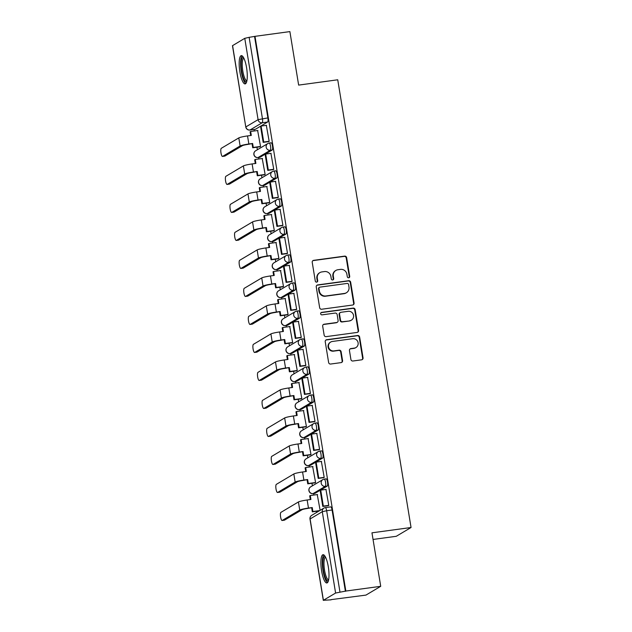 <?xml version="1.0" encoding="UTF-8"?>
<svg xmlns="http://www.w3.org/2000/svg" width="632" height="632" viewBox="0 0 632 632"><rect width="100%" height="100%" fill="white"/><g stroke="black" fill="none" stroke-linecap="round" stroke-linejoin="round"><path stroke-width="0.95" d="M348.706 277.78A1.256 1.209 59.3 0 0 349.709 276.382L346.644 257.659A1.793 1.73 59.3 0 0 344.63 256.126L313.662 260.337A1.793 1.73 59.3 0 0 312.224 262.335L315.289 281.058A1.256 1.209 59.3 0 0 317.138 281.975A1.256 1.209 59.3 0 0 317.699 280.727L317.303 278.301A5.743 5.522 59.3 0 1 321.885 271.918L324.469 271.57A5.743 5.522 59.3 0 1 330.899 276.461L331.294 278.878A1.256 1.209 59.3 0 0 333.143 279.794A1.256 1.209 59.3 0 0 333.704 278.554L333.309 276.129A5.743 5.522 59.3 0 1 337.891 269.745L340.474 269.39A5.743 5.522 59.3 0 1 346.897 274.28L347.3 276.705A1.256 1.209 59.3 0 0 348.706 277.78M348.911 277.725A1.256 1.209 59.3 0 0 349.275 276.634L346.21 257.911A1.793 1.73 59.3 0 0 344.203 256.387L313.227 260.589A1.793 1.73 59.3 0 0 312.824 260.7M316.909 282.077A1.256 1.209 59.3 0 0 317.272 280.987L316.877 278.562L317.303 278.301M332.914 279.905A1.256 1.209 59.3 0 0 333.269 278.807L332.874 276.389L333.309 276.129M246.583 67.774A14.267 3.618 -97.7 0 0 241.305 55.632A14.267 3.618 -97.7 0 0 239.868 71.764A14.267 3.618 -97.7 0 0 245.145 83.906A14.267 3.618 -97.7 0 0 246.583 67.774M328.308 566.841A14.267 3.618 -97.7 0 0 323.031 554.698A14.267 3.618 -97.7 0 0 321.593 570.83A14.267 3.618 -97.7 0 0 326.87 582.973A14.267 3.618 -97.7 0 0 328.308 566.841M350.91 359.482A1.793 1.73 59.3 0 0 352.925 361.006L361.615 359.829A1.793 1.73 59.3 0 0 363.045 357.831L359.64 337.038A1.793 1.73 59.3 0 0 357.633 335.513L326.657 339.716A1.793 1.73 59.3 0 0 325.227 341.715L328.632 362.507A1.793 1.73 59.3 0 0 330.639 364.04L341.138 362.61A1.793 1.73 59.3 0 0 342.568 360.611L341.114 351.716A1.793 1.73 59.3 0 0 339.1 350.191L333.894 350.894A4.803 4.622 59.3 0 1 330.67 342.054A4.803 4.622 59.3 0 1 332.353 341.47L352.743 338.697A4.803 4.622 59.3 0 1 355.966 347.537A4.803 4.622 59.3 0 1 354.283 348.121L350.886 348.588A1.793 1.73 59.3 0 0 349.457 350.586L350.91 359.482M254.996 36.34L289.883 31.6L298.644 85.099L337.733 79.79L411.053 527.507L371.964 532.823L380.717 586.314L345.838 591.054L254.996 36.34L249.134 37.335L262.446 118.658A3.658 0.924 82.3 0 1 262.177 122.758L249.988 130.002A3.658 0.924 82.3 0 1 249.893 130.042A3.658 0.924 82.3 0 1 249.774 130.026M352.64 305.027A1.793 1.73 59.3 0 0 354.07 303.028L350.665 282.235A1.793 1.73 59.3 0 0 348.659 280.711L317.683 284.921A1.793 1.73 59.3 0 0 316.253 286.912L319.658 307.705A1.793 1.73 59.3 0 0 321.664 309.238L352.64 305.027M355.152 309.641L358.557 330.433A1.793 1.73 59.3 0 1 357.127 332.432L326.152 336.635A1.793 1.73 59.3 0 1 324.145 335.11L322.683 326.207A1.793 1.73 59.3 0 1 324.121 324.216L336.682 322.51A1.793 1.73 59.3 0 0 338.112 320.511L337.148 314.61A1.793 1.73 59.3 0 0 335.134 313.077L322.059 314.855A1.256 1.209 59.3 0 1 321.214 312.54A1.256 1.209 59.3 0 1 321.656 312.39L353.146 308.108A1.793 1.73 59.3 0 1 355.152 309.641L354.726 309.893L358.131 330.686L358.557 330.433M380.717 586.314L365.944 595.099L331.034 599.642M254.04 129.473L254.285 130.966M256.94 147.201L257.358 149.768M258.622 157.479L258.867 158.972M261.522 175.206L261.948 177.774M263.212 185.484L263.457 186.977M266.112 203.212L266.53 205.779M267.794 213.49L268.039 214.983M270.701 231.217L271.12 233.777M272.384 241.495L272.629 242.988M275.283 259.223L275.702 261.782M276.966 269.501L277.211 270.994M279.873 287.22L280.292 289.788M281.556 297.506L281.801 298.999M284.455 315.226L284.874 317.793M286.138 325.512L286.383 327.005M289.045 343.231L289.464 345.799M290.728 353.517L290.973 355.01M293.627 371.237L294.046 373.804M295.31 381.523L295.555 383.016M298.217 399.242L298.636 401.81M299.9 409.528L300.145 411.021M302.799 427.248L303.218 429.815M304.482 437.534L304.727 439.027M307.389 455.253L307.808 457.821M309.072 465.539L309.317 467.032M311.971 483.259L312.39 485.826M313.654 493.545L313.899 495.038M316.561 511.264L316.735 512.37M373.046 539.452L396.28 536.292L411.053 527.507M345.838 591.054L335.6 593.037L323.41 600.282L331.065 599.839M254.57 36.593L267.881 117.915A3.658 0.924 82.3 0 1 267.613 122.023L255.423 129.268L249.988 130.002A3.658 3.516 59.3 0 1 245.895 126.89L258.085 119.645L244.766 38.323L249.134 37.335M232.576 45.567L245.785 127.008L232.473 45.686L244.766 38.323M259.902 146.798L260.558 146.505L257.627 130.516M268.505 141.639L269.177 141.378L266.325 125.341M273.095 169.645L273.759 169.384L270.915 153.347M264.484 174.803L265.148 174.511L262.217 158.521M277.677 197.65L278.349 197.389L275.497 181.352M269.074 202.809L269.73 202.509L266.799 186.527M282.267 225.656L282.931 225.395L280.087 209.358M273.656 230.814L274.32 230.514L271.389 214.532M286.849 253.661L287.521 253.4L284.669 237.363M278.246 258.82L278.902 258.52L275.971 242.538M291.439 281.667L292.103 281.406L289.258 265.369M282.828 286.825L283.492 286.525L280.561 270.543M296.021 309.664L296.692 309.411L293.841 293.374M287.418 314.831L288.073 314.531L285.143 298.549M300.611 337.67L301.274 337.417L298.43 321.38M292 342.836L292.663 342.536L289.733 326.554M305.193 365.675L305.864 365.422L303.012 349.385M296.59 370.834L297.245 370.542L294.315 354.56M309.783 393.681L310.446 393.428L307.602 377.391M301.172 398.839L301.835 398.547L298.904 382.565M314.365 421.686L315.036 421.433L312.184 405.396M305.762 426.845L306.417 426.553L303.486 410.571M318.955 449.692L319.618 449.439L316.774 433.402M310.344 454.85L311.007 454.558L308.076 438.569M323.537 477.697L324.208 477.444L321.356 461.407M314.933 482.856L315.589 482.564L312.658 466.574M328.127 505.703L328.79 505.45L325.946 489.413M320.14 510.348L317.248 494.579M326.049 478.906A3.658 0.924 -97.7 0 1 326.152 478.874A3.658 0.924 -97.7 0 1 327.534 482.177A3.658 0.924 -97.7 0 1 327.226 486.087L315.036 493.331L313.109 493.592A3.658 0.924 82.3 0 1 313.014 493.632A3.658 0.924 82.3 0 1 312.895 493.616M321.467 450.9A3.658 0.924 -97.7 0 1 321.562 450.869A3.658 0.924 -97.7 0 1 322.944 454.171A3.658 0.924 -97.7 0 1 322.644 458.082L310.454 465.326L308.527 465.587A3.658 0.924 82.3 0 1 308.432 465.626A3.658 0.924 82.3 0 1 308.313 465.61M316.877 422.895A3.658 0.924 -97.7 0 1 316.972 422.863A3.658 0.924 -97.7 0 1 318.362 426.166A3.658 0.924 -97.7 0 1 318.054 430.076L305.864 437.32L303.937 437.581A3.658 0.924 82.3 0 1 303.842 437.621A3.658 0.924 82.3 0 1 303.723 437.605M312.295 394.889A3.658 0.924 -97.7 0 1 312.39 394.858A3.658 0.924 -97.7 0 1 313.772 398.16A3.658 0.924 -97.7 0 1 313.472 402.07L301.282 409.315L299.355 409.583A3.658 0.924 82.3 0 1 299.26 409.615A3.658 0.924 82.3 0 1 299.141 409.599M307.705 366.884A3.658 0.924 -97.7 0 1 307.8 366.852A3.658 0.924 -97.7 0 1 309.19 370.155A3.658 0.924 -97.7 0 1 308.882 374.065L296.692 381.309L294.765 381.578A3.658 0.924 82.3 0 1 294.67 381.61A3.658 0.924 82.3 0 1 294.552 381.594M303.123 338.878A3.658 0.924 -97.7 0 1 303.218 338.847A3.658 0.924 -97.7 0 1 304.6 342.149A3.658 0.924 -97.7 0 1 304.3 346.06L292.11 353.304L290.183 353.572A3.658 0.924 82.3 0 1 290.088 353.604A3.658 0.924 82.3 0 1 289.97 353.588M298.533 310.873A3.658 0.924 -97.7 0 1 298.628 310.841A3.658 0.924 -97.7 0 1 300.018 314.144A3.658 0.924 -97.7 0 1 299.71 318.054L287.521 325.298L285.593 325.567A3.658 0.924 82.3 0 1 285.498 325.599A3.658 0.924 82.3 0 1 285.38 325.583M293.951 282.867A3.658 0.924 -97.7 0 1 294.046 282.836A3.658 0.924 -97.7 0 1 295.428 286.146A3.658 0.924 -97.7 0 1 295.128 290.048L282.938 297.301L281.011 297.561A3.658 0.924 82.3 0 1 280.916 297.593A3.658 0.924 82.3 0 1 280.798 297.577M289.361 254.862A3.658 0.924 -97.7 0 1 289.456 254.83A3.658 0.924 -97.7 0 1 290.846 258.14A3.658 0.924 -97.7 0 1 290.538 262.043L278.349 269.295L276.421 269.556A3.658 0.924 82.3 0 1 276.326 269.588A3.658 0.924 82.3 0 1 276.208 269.58M284.779 226.856A3.658 0.924 -97.7 0 1 284.874 226.825A3.658 0.924 -97.7 0 1 286.257 230.135A3.658 0.924 -97.7 0 1 285.956 234.038L273.767 241.29L271.839 241.55A3.658 0.924 82.3 0 1 271.744 241.582A3.658 0.924 82.3 0 1 271.626 241.574M280.189 198.859A3.658 0.924 -97.7 0 1 280.284 198.819A3.658 0.924 -97.7 0 1 281.675 202.129A3.658 0.924 -97.7 0 1 281.366 206.032L269.177 213.284L267.249 213.545A3.658 0.924 82.3 0 1 267.154 213.577A3.658 0.924 82.3 0 1 267.036 213.569M275.607 170.853A3.658 0.924 -97.7 0 1 275.702 170.814A3.658 0.924 -97.7 0 1 277.085 174.124A3.658 0.924 -97.7 0 1 276.784 178.034L264.595 185.279L262.667 185.539A3.658 0.924 82.3 0 1 262.572 185.571A3.658 0.924 82.3 0 1 262.454 185.563M271.017 142.848A3.658 0.924 -97.7 0 1 271.112 142.808A3.658 0.924 -97.7 0 1 272.503 146.118A3.658 0.924 -97.7 0 1 272.195 150.029L260.005 157.273L258.077 157.534A3.658 0.924 82.3 0 1 257.982 157.565A3.658 0.924 82.3 0 1 257.864 157.558M345.404 591.315L332.084 509.992A3.658 0.924 -97.7 0 0 330.733 506.88A3.658 0.924 -97.7 0 0 330.639 506.911M335.876 270.441L335.45 270.701A5.743 5.522 59.3 0 0 332.874 276.389M319.879 272.621L319.444 272.874A5.743 5.522 59.3 0 0 316.877 278.562M353.043 304.916A1.793 1.73 59.3 0 0 353.644 303.289L350.239 282.496A1.793 1.73 59.3 0 0 348.224 280.964L317.256 285.174A1.793 1.73 59.3 0 0 316.853 285.285M348.572 284.503A1.256 1.209 59.3 0 0 347.166 283.436L319.982 287.125A1.256 1.209 59.3 0 0 318.978 288.524L319.397 291.083A5.743 5.522 59.3 0 0 325.828 295.974L344.408 293.445A5.743 5.522 59.3 0 0 348.99 287.062L348.572 284.503M319.539 287.284L319.113 287.536A1.256 1.209 59.3 0 0 318.544 288.785L318.978 288.524M346.423 292.742L345.988 293.003A5.743 5.522 59.3 0 1 343.982 293.698L325.393 296.226A5.743 5.522 59.3 0 1 318.963 291.336L318.544 288.785M357.53 332.321A1.793 1.73 59.3 0 0 358.131 330.686M337.306 322.288L336.88 322.541A1.793 1.73 59.3 0 1 336.248 322.762L323.687 324.469A1.793 1.73 59.3 0 0 323.284 324.579M354.726 309.893A1.793 1.73 59.3 0 0 352.711 308.369L321.222 312.643A1.256 1.209 59.3 0 0 321.017 312.69M349.717 320.732A4.803 4.622 59.3 0 0 353.312 314.499A4.803 4.622 59.3 0 0 348.169 311.307L340.988 312.287A1.793 1.73 59.3 0 0 339.558 314.278L340.522 320.187A1.793 1.73 59.3 0 0 342.528 321.712L349.283 320.993A4.803 4.622 59.3 0 0 350.965 320.408L351.4 320.148M340.356 312.5L339.929 312.761A1.793 1.73 59.3 0 0 339.123 314.538L339.558 314.278M349.283 320.993L342.102 321.965A1.793 1.73 59.3 0 1 340.087 320.44L339.123 314.538M355.966 347.537L355.54 347.798A4.803 4.622 59.3 0 1 353.857 348.382L350.46 348.84A1.793 1.73 59.3 0 0 350.057 348.951M330.67 342.054L330.244 342.307A4.803 4.622 59.3 0 0 333.467 351.155L333.894 350.894M341.541 362.507A1.793 1.73 59.3 0 0 342.141 360.872L340.68 351.969A1.793 1.73 59.3 0 0 338.673 350.444L333.467 351.155M362.018 359.719A1.793 1.73 59.3 0 0 362.618 358.091L359.213 337.298A1.793 1.73 59.3 0 0 357.199 335.766L326.231 339.977A1.793 1.73 59.3 0 0 325.82 340.079M260.115 146.766L252.713 147.77L253.274 147.438L252.626 143.488L248.297 144.333A4.938 0.514 170.7 0 0 242.396 145.668L224.889 156.08A4.116 1.043 82.3 0 1 224.787 156.112A4.116 1.043 82.3 0 1 224.668 156.104M250.699 135.493L250.098 131.796L250.651 131.464L251.299 135.414L247.531 135.927A7.315 0.758 -9.3 0 0 238.801 137.902L221.287 148.307A4.116 1.043 -97.7 0 0 220.947 152.707A4.116 1.043 -97.7 0 0 222.504 156.428A4.116 1.043 -97.7 0 0 222.614 156.388L240.12 145.976A7.315 0.758 -9.3 0 1 248.858 144.001L252.626 143.488M252.713 147.77L252.065 143.82M268.813 141.592L263.165 142.366L263.726 142.026L261.111 126.052L266.546 125.318M263.726 142.026L269.161 141.292M263.165 142.366L260.55 126.384L261.111 126.052M250.651 131.464L257.935 130.476M253.274 147.438L260.55 146.45M246.725 81.623A12.348 3.128 82.3 0 1 244.892 80.936A12.348 3.128 82.3 0 1 241.187 66.597A12.348 3.128 82.3 0 1 243.431 57.417M243.841 58.16A11.431 2.899 -97.7 0 0 242.396 67.75A11.431 2.899 -97.7 0 0 245.753 79.98A11.431 2.899 -97.7 0 0 246.915 80.793M242.111 55.853A14.173 3.595 -97.7 0 0 240.871 68.414A14.173 3.595 -97.7 0 0 244.932 82.618A14.173 3.595 -97.7 0 0 245.864 83.479M328.45 580.689A12.348 3.128 82.3 0 1 326.618 580.002A12.348 3.128 82.3 0 1 322.913 565.656A12.348 3.128 82.3 0 1 325.156 556.484M325.567 557.226A11.431 2.899 -97.7 0 0 324.121 566.817A11.431 2.899 -97.7 0 0 327.479 579.046A11.431 2.899 -97.7 0 0 328.64 579.86M323.837 554.92A14.173 3.595 -97.7 0 0 322.589 567.481A14.173 3.595 -97.7 0 0 326.657 581.685A14.173 3.595 -97.7 0 0 327.589 582.546M264.697 174.772L257.295 175.775L257.856 175.443L257.208 171.493L252.879 172.339A4.938 0.514 170.7 0 0 246.986 173.674L229.479 184.086A4.116 1.043 82.3 0 1 229.369 184.117A4.116 1.043 82.3 0 1 229.258 184.11M255.288 163.498L254.68 159.801L255.241 159.469L255.889 163.419L252.121 163.933A7.315 0.758 -9.3 0 0 243.383 165.908L225.877 176.312A4.116 1.043 -97.7 0 0 225.537 180.713A4.116 1.043 -97.7 0 0 227.093 184.433A4.116 1.043 -97.7 0 0 227.196 184.394L244.703 173.982A7.315 0.758 -9.3 0 1 253.44 172.007L257.208 171.493M257.295 175.775L256.647 171.825M273.403 169.597L267.747 170.371L268.308 170.032L265.693 154.058L271.128 153.323M268.308 170.032L273.743 169.297M267.747 170.371L265.132 154.39L265.693 154.058M255.241 159.469L262.517 158.482M257.856 175.443L265.14 174.456M269.287 202.777L261.885 203.78L262.446 203.449L261.798 199.499L257.469 200.344A4.938 0.514 170.7 0 0 251.568 201.679L234.061 212.083A4.116 1.043 82.3 0 1 233.958 212.123A4.116 1.043 82.3 0 1 233.84 212.115M259.87 191.504L259.27 187.807L259.823 187.475L260.471 191.425L256.703 191.93A7.315 0.758 -9.3 0 0 247.973 193.913L230.459 204.318A4.116 1.043 -97.7 0 0 230.119 208.718A4.116 1.043 -97.7 0 0 231.675 212.439A4.116 1.043 -97.7 0 0 231.786 212.399L249.292 201.987A7.315 0.758 -9.3 0 1 258.03 200.012L261.798 199.499M261.885 203.78L261.237 199.831M277.985 197.603L272.337 198.377L272.898 198.037L270.283 182.063L275.718 181.321M272.898 198.037L278.333 197.303M272.337 198.377L269.722 182.395L270.283 182.063M259.823 187.475L267.107 186.487M262.446 203.449L269.722 202.461M273.869 230.783L266.467 231.786L267.028 231.454L266.38 227.504L262.051 228.35A4.938 0.514 170.7 0 0 256.158 229.685L238.651 240.089A4.116 1.043 82.3 0 1 238.541 240.128A4.116 1.043 82.3 0 1 238.43 240.12M264.46 219.509L263.852 215.812L264.413 215.48L265.061 219.43L261.293 219.936A7.315 0.758 -9.3 0 0 252.555 221.919L235.049 232.323A4.116 1.043 -97.7 0 0 234.709 236.724A4.116 1.043 -97.7 0 0 236.265 240.444A4.116 1.043 -97.7 0 0 236.368 240.405L253.882 229.993A7.315 0.758 -9.3 0 1 262.612 228.018L266.38 227.504M266.467 231.786L265.819 227.836M282.575 225.608L276.919 226.375L277.48 226.043L274.865 210.069L280.3 209.326M277.48 226.043L282.915 225.308M276.919 226.375L274.304 210.401L274.865 210.069M264.413 215.48L271.689 214.493M267.028 231.454L274.312 230.467M278.459 258.788L271.057 259.792L271.618 259.46L270.97 255.51L266.641 256.355A4.938 0.514 170.7 0 0 260.74 257.69L243.233 268.094A4.116 1.043 82.3 0 1 243.13 268.134A4.116 1.043 82.3 0 1 243.012 268.126M269.042 247.515L268.442 243.818L268.995 243.486L269.643 247.436L265.875 247.942A7.315 0.758 -9.3 0 0 257.145 249.924L239.631 260.329A4.116 1.043 -97.7 0 0 239.291 264.729A4.116 1.043 -97.7 0 0 240.847 268.442A4.116 1.043 -97.7 0 0 240.958 268.41L258.464 257.998A7.315 0.758 -9.3 0 1 267.202 256.023L270.97 255.51M271.057 259.792L270.409 255.842M287.157 253.614L281.509 254.38L282.07 254.048L279.455 238.074L284.89 237.332M282.07 254.048L287.505 253.314M281.509 254.38L278.894 238.406L279.455 238.074M268.995 243.486L276.279 242.49M271.618 259.46L278.894 258.472M283.041 286.794L275.639 287.797L276.2 287.465L275.552 283.515L271.223 284.361A4.938 0.514 170.7 0 0 265.329 285.696L247.823 296.1A4.116 1.043 82.3 0 1 247.712 296.139A4.116 1.043 82.3 0 1 247.602 296.132M273.632 275.52L273.024 271.823L273.585 271.491L274.233 275.441L270.464 275.947A7.315 0.758 -9.3 0 0 261.727 277.93L244.221 288.334A4.116 1.043 -97.7 0 0 243.881 292.735A4.116 1.043 -97.7 0 0 245.437 296.447A4.116 1.043 -97.7 0 0 245.54 296.416L263.054 286.004A7.315 0.758 -9.3 0 1 271.784 284.029L275.552 283.515M275.639 287.797L274.991 283.847M291.747 281.619L286.091 282.385L286.652 282.054L284.037 266.08L289.472 265.337M286.652 282.054L292.087 281.319M286.091 282.385L283.476 266.412L284.037 266.08M273.585 271.491L280.861 270.496M276.2 287.465L283.484 286.478M287.631 314.799L280.229 315.803L280.79 315.471L280.142 311.521L275.813 312.366A4.938 0.514 170.7 0 0 269.919 313.701L252.405 324.105A4.116 1.043 82.3 0 1 252.302 324.145A4.116 1.043 82.3 0 1 252.184 324.137M278.214 303.526L277.614 299.829L278.167 299.497L278.815 303.447L275.046 303.952A7.315 0.758 -9.3 0 0 266.317 305.935L248.803 316.34A4.116 1.043 -97.7 0 0 248.463 320.74A4.116 1.043 -97.7 0 0 250.019 324.453A4.116 1.043 -97.7 0 0 250.13 324.421L267.636 314.009A7.315 0.758 -9.3 0 1 276.374 312.034L280.142 311.521M280.229 315.803L279.581 311.853M296.329 309.625L290.68 310.391L291.241 310.059L288.627 294.085L294.062 293.343M291.241 310.059L296.677 309.325M290.68 310.391L288.066 294.417L288.627 294.085M278.167 299.497L285.451 298.502M280.79 315.471L288.066 314.483M292.213 342.805L284.811 343.808L285.372 343.476L284.724 339.526L280.395 340.372A4.938 0.514 170.7 0 0 274.501 341.707L256.995 352.111A4.116 1.043 82.3 0 1 256.884 352.15A4.116 1.043 82.3 0 1 256.774 352.143M282.804 331.531L282.196 327.834L282.757 327.502L283.405 331.445L279.636 331.958A7.315 0.758 -9.3 0 0 270.899 333.933L253.393 344.345A4.116 1.043 -97.7 0 0 253.053 348.745A4.116 1.043 -97.7 0 0 254.609 352.459A4.116 1.043 -97.7 0 0 254.712 352.419L272.226 342.015A7.315 0.758 -9.3 0 1 280.956 340.04L284.724 339.526M284.811 343.808L284.163 339.858M300.919 337.63L295.262 338.397L295.823 338.065L293.209 322.091L298.644 321.348M295.823 338.065L301.259 337.33M295.262 338.397L292.648 322.423L293.209 322.091M282.757 327.502L290.033 326.507M285.372 343.476L292.656 342.489M296.803 370.81L289.401 371.813L289.962 371.482L289.314 367.532L284.985 368.377A4.938 0.514 170.7 0 0 279.091 369.712L261.577 380.116A4.116 1.043 82.3 0 1 261.474 380.156A4.116 1.043 82.3 0 1 261.356 380.148M287.386 359.537L286.786 355.84L287.339 355.5L287.987 359.45L284.218 359.964A7.315 0.758 -9.3 0 0 275.489 361.938L257.975 372.351A4.116 1.043 -97.7 0 0 257.635 376.751A4.116 1.043 -97.7 0 0 259.191 380.464A4.116 1.043 -97.7 0 0 259.302 380.425L276.808 370.02A7.315 0.758 -9.3 0 1 285.546 368.045L289.314 367.532M289.401 371.813L288.753 367.863M305.501 365.636L299.852 366.402L300.413 366.07L297.798 350.096L303.234 349.354M300.413 366.07L305.849 365.336M299.852 366.402L297.238 350.428L297.798 350.096M287.339 355.5L294.623 354.512M289.962 371.482L297.238 370.494M301.385 398.816L293.983 399.819L294.544 399.487L293.896 395.537L289.567 396.382A4.938 0.514 170.7 0 0 283.673 397.718L266.167 408.122A4.116 1.043 82.3 0 1 266.056 408.161A4.116 1.043 82.3 0 1 265.946 408.154M291.976 387.542L291.368 383.845L291.929 383.505L292.577 387.456L288.808 387.969A7.315 0.758 -9.3 0 0 280.071 389.944L262.564 400.356A4.116 1.043 -97.7 0 0 262.225 404.757A4.116 1.043 -97.7 0 0 263.781 408.469A4.116 1.043 -97.7 0 0 263.884 408.43L281.398 398.026A7.315 0.758 -9.3 0 1 290.127 396.051L293.896 395.537M293.983 399.819L293.335 395.869M310.091 393.641L304.442 394.408L304.995 394.076L302.38 378.102L307.816 377.359M304.995 394.076L310.43 393.341M304.442 394.408L301.82 378.434L302.38 378.102M291.929 383.505L299.213 382.518M294.544 399.487L301.827 398.5M305.975 426.821L298.573 427.825L299.133 427.493L298.486 423.543L294.157 424.388A4.938 0.514 170.7 0 0 288.263 425.723L270.749 436.127A4.116 1.043 82.3 0 1 270.646 436.167A4.116 1.043 82.3 0 1 270.528 436.159M296.558 415.548L295.958 411.851L296.519 411.511L297.159 415.461L293.39 415.974A7.315 0.758 -9.3 0 0 284.661 417.95L267.146 428.362A4.116 1.043 -97.7 0 0 266.807 432.754A4.116 1.043 -97.7 0 0 268.363 436.475A4.116 1.043 -97.7 0 0 268.474 436.436L285.98 426.031A7.315 0.758 -9.3 0 1 294.717 424.056L298.486 423.543M298.573 427.825L297.925 423.874M314.673 421.647L309.024 422.413L309.585 422.081L306.97 406.107L312.406 405.365M309.585 422.081L315.02 421.347M309.024 422.413L306.409 406.439L306.97 406.107M296.519 411.511L303.795 410.524M299.133 427.493L306.409 426.505M310.557 454.827L303.155 455.83L303.716 455.498L303.068 451.548L298.738 452.394A4.938 0.514 170.7 0 0 292.845 453.729L275.339 464.133A4.116 1.043 82.3 0 1 275.228 464.172A4.116 1.043 82.3 0 1 275.118 464.164M301.148 443.553L300.54 439.848L301.101 439.517L301.748 443.467L297.98 443.98A7.315 0.758 -9.3 0 0 289.243 445.955L271.736 456.367A4.116 1.043 -97.7 0 0 271.397 460.76A4.116 1.043 -97.7 0 0 272.953 464.481A4.116 1.043 -97.7 0 0 273.056 464.441L290.57 454.037A7.315 0.758 -9.3 0 1 299.299 452.062L303.068 451.548M303.155 455.83L302.507 451.88M319.263 449.652L313.614 450.418L314.167 450.087L311.552 434.113L316.988 433.37M314.167 450.087L319.602 449.352M313.614 450.418L310.991 434.445L311.552 434.113M301.101 439.517L308.384 438.529M303.716 455.498L310.999 454.511M315.147 482.832L307.745 483.836L308.305 483.504L307.658 479.554L303.328 480.399A4.938 0.514 170.7 0 0 297.435 481.734L279.921 492.138A4.116 1.043 82.3 0 1 279.818 492.178A4.116 1.043 82.3 0 1 279.7 492.17M305.73 471.559L305.13 467.854L305.69 467.522L306.33 471.472L302.562 471.986A7.315 0.758 -9.3 0 0 293.833 473.961L276.318 484.373A4.116 1.043 -97.7 0 0 275.979 488.765A4.116 1.043 -97.7 0 0 277.535 492.486A4.116 1.043 -97.7 0 0 277.646 492.447L295.152 482.042A7.315 0.758 -9.3 0 1 303.889 480.067L307.658 479.554M307.745 483.836L307.097 479.886M323.845 477.658L318.196 478.424L318.757 478.092L316.142 462.118L321.577 461.376M318.757 478.092L324.192 477.358M318.196 478.424L315.581 462.45L316.142 462.118M305.69 467.522L312.966 466.534M308.305 483.504L315.581 482.516M319.192 510.909L312.327 511.841L312.887 511.509L312.24 507.559L307.91 508.404A4.938 0.514 170.7 0 0 302.017 509.74L284.511 520.144A4.116 1.043 82.3 0 1 284.4 520.183A4.116 1.043 82.3 0 1 284.289 520.176M310.32 499.564L309.712 495.859L310.273 495.528L310.92 499.478L307.152 499.991A7.315 0.758 -9.3 0 0 298.415 501.966L280.908 512.378A4.116 1.043 -97.7 0 0 280.568 516.771A4.116 1.043 -97.7 0 0 282.125 520.492A4.116 1.043 -97.7 0 0 282.228 520.452L299.742 510.048A7.315 0.758 -9.3 0 1 308.471 508.073L312.24 507.559M312.327 511.841L311.679 507.891M328.435 505.663L322.786 506.429L323.339 506.098L320.724 490.116L326.159 489.381M323.339 506.098L328.774 505.355M322.786 506.429L320.163 490.456L320.724 490.116M310.273 495.528L317.556 494.54M312.887 511.509L319.752 510.577M349.275 276.634L349.709 276.382M317.272 280.987L317.699 280.727M333.269 278.807L333.704 278.554M335.6 593.037L322.288 511.715L310.099 518.959L323.41 600.282M267.613 122.023L262.177 122.758A3.658 3.516 59.3 0 1 258.085 119.645L267.881 117.915M327.226 486.087L325.298 486.348L313.109 493.592A3.658 3.516 -120.7 0 1 309.016 490.479A3.658 3.516 59.3 0 1 310.652 486.861A3.658 3.658 0 0 0 313.014 493.632L314.941 493.371M322.644 458.082L320.716 458.342L308.527 465.587A3.658 3.516 -120.7 0 1 304.434 462.474A3.658 3.516 59.3 0 1 306.07 458.856A3.658 3.658 0 0 0 308.432 465.626L310.359 465.365M318.054 430.076L316.126 430.337L303.937 437.581A3.658 3.516 -120.7 0 1 299.845 434.468A3.658 3.516 59.3 0 1 301.48 430.85A3.658 3.658 0 0 0 303.842 437.621L305.77 437.36M313.472 402.07L311.544 402.331L299.355 409.583A3.658 3.516 -120.7 0 1 295.262 406.463A3.658 3.516 59.3 0 1 296.898 402.845A3.658 3.658 0 0 0 299.26 409.615L301.188 409.354M308.882 374.065L306.954 374.326L294.765 381.578A3.658 3.516 -120.7 0 1 290.673 378.457A3.658 3.516 59.3 0 1 292.308 374.839A3.658 3.658 0 0 0 294.67 381.61L296.598 381.349M304.3 346.06L302.373 346.32L290.183 353.572A3.658 3.516 -120.7 0 1 286.083 350.452A3.658 3.516 59.3 0 1 287.726 346.834A3.658 3.658 0 0 0 290.088 353.604L292.016 353.343M299.71 318.054L297.783 318.315L285.593 325.567A3.658 3.516 -120.7 0 1 281.501 322.446A3.658 3.516 59.3 0 1 283.136 318.828A3.658 3.658 0 0 0 285.498 325.599L287.426 325.338M295.128 290.048L293.201 290.317L281.011 297.561A3.658 3.516 -120.7 0 1 276.911 294.441A3.658 3.516 59.3 0 1 278.554 290.823A3.658 3.658 0 0 0 280.916 297.593L282.844 297.332M290.538 262.043L288.611 262.312L276.421 269.556A3.658 3.516 -120.7 0 1 272.329 266.443A3.658 3.516 59.3 0 1 273.964 262.817A3.658 3.658 0 0 0 276.326 269.588L278.254 269.327M285.956 234.038L284.029 234.306L271.839 241.55A3.658 3.516 -120.7 0 1 267.739 238.438A3.658 3.516 59.3 0 1 269.382 234.812A3.658 3.658 0 0 0 271.744 241.582L273.672 241.321M281.366 206.032L279.439 206.301L267.249 213.545A3.658 3.516 -120.7 0 1 263.157 210.432A3.658 3.516 59.3 0 1 264.792 206.806A3.658 3.658 0 0 0 267.154 213.577L269.082 213.316M276.784 178.034L274.857 178.295L262.667 185.539A3.658 3.516 -120.7 0 1 258.567 182.427A3.658 3.516 59.3 0 1 260.21 178.801A3.658 3.658 0 0 0 262.572 185.571L264.5 185.31M272.195 150.029L270.267 150.29L258.077 157.534A3.658 3.516 -120.7 0 1 253.985 154.421A3.658 3.516 59.3 0 1 255.62 150.795A3.658 3.658 0 0 0 257.982 157.565L259.91 157.305M269.09 143.109A3.658 0.924 82.3 0 1 269.185 143.069A3.658 0.924 82.3 0 1 270.575 146.379A3.658 0.924 82.3 0 1 270.267 150.29A3.658 3.516 -120.7 0 1 267.81 143.551A3.658 3.516 -120.7 0 1 269.09 143.109M273.68 171.114A3.658 0.924 82.3 0 1 273.775 171.075A3.658 0.924 82.3 0 1 275.157 174.385A3.658 0.924 82.3 0 1 274.857 178.295A3.658 3.516 -120.7 0 1 272.4 171.556A3.658 3.516 -120.7 0 1 273.68 171.114M278.262 199.12A3.658 0.924 82.3 0 1 278.357 199.08A3.658 0.924 82.3 0 1 279.747 202.39A3.658 0.924 82.3 0 1 279.439 206.301A3.658 3.516 -120.7 0 1 276.982 199.562A3.658 3.516 -120.7 0 1 278.262 199.12M282.852 227.125A3.658 0.924 82.3 0 1 282.946 227.085A3.658 0.924 82.3 0 1 284.329 230.396A3.658 0.924 82.3 0 1 284.029 234.306A3.658 3.516 -120.7 0 1 281.572 227.567A3.658 3.516 -120.7 0 1 282.852 227.125M287.434 255.131A3.658 0.924 82.3 0 1 287.528 255.091A3.658 0.924 82.3 0 1 288.919 258.401A3.658 0.924 82.3 0 1 288.611 262.312A3.658 3.516 -120.7 0 1 286.154 255.573A3.658 3.516 -120.7 0 1 287.434 255.131M292.024 283.136A3.658 0.924 82.3 0 1 292.118 283.097A3.658 0.924 82.3 0 1 293.501 286.407A3.658 0.924 82.3 0 1 293.201 290.317A3.658 3.516 -120.7 0 1 290.744 283.578A3.658 3.516 -120.7 0 1 292.024 283.136M296.606 311.142A3.658 0.924 82.3 0 1 296.7 311.102A3.658 0.924 82.3 0 1 298.091 314.412A3.658 0.924 82.3 0 1 297.783 318.315A3.658 3.516 -120.7 0 1 295.326 311.584A3.658 3.516 -120.7 0 1 296.606 311.142M301.195 339.139A3.658 0.924 82.3 0 1 301.29 339.108A3.658 0.924 82.3 0 1 302.673 342.418A3.658 0.924 82.3 0 1 302.373 346.32A3.658 3.516 -120.7 0 1 299.916 339.589A3.658 3.516 -120.7 0 1 301.195 339.139M305.777 367.145A3.658 0.924 82.3 0 1 305.872 367.113A3.658 0.924 82.3 0 1 307.263 370.423A3.658 0.924 82.3 0 1 306.954 374.326A3.658 3.516 -120.7 0 1 304.498 367.595A3.658 3.516 -120.7 0 1 305.777 367.145M310.367 395.15A3.658 0.924 82.3 0 1 310.462 395.118A3.658 0.924 82.3 0 1 311.845 398.429A3.658 0.924 82.3 0 1 311.544 402.331A3.658 3.516 -120.7 0 1 309.088 395.6A3.658 3.516 -120.7 0 1 310.367 395.15M314.949 423.156A3.658 0.924 82.3 0 1 315.044 423.124A3.658 0.924 82.3 0 1 316.435 426.426A3.658 0.924 82.3 0 1 316.126 430.337A3.658 3.516 -120.7 0 1 313.67 423.606A3.658 3.516 -120.7 0 1 314.949 423.156M319.539 451.161A3.658 0.924 82.3 0 1 319.634 451.13A3.658 0.924 82.3 0 1 321.017 454.432A3.658 0.924 82.3 0 1 320.716 458.342A3.658 3.516 -120.7 0 1 318.259 451.611A3.658 3.516 -120.7 0 1 319.539 451.161M324.121 479.167A3.658 0.924 82.3 0 1 324.216 479.135A3.658 0.924 82.3 0 1 325.606 482.437A3.658 0.924 82.3 0 1 325.298 486.348A3.658 3.516 -120.7 0 1 322.841 479.617A3.658 3.516 -120.7 0 1 324.121 479.167M332.084 509.992L326.649 510.727L339.969 592.05M325.204 507.654A3.658 0.924 82.3 0 1 325.298 507.614A3.658 0.924 82.3 0 1 326.649 510.727L322.288 511.715A3.658 3.516 -120.7 0 1 325.204 507.654M309.996 519.077L310.099 518.959A3.658 3.516 -120.7 0 1 311.734 515.341A3.658 3.658 0 0 0 309.996 519.077L323.308 600.4M313.227 260.589L313.662 260.337M344.203 256.387L344.63 256.126M346.21 257.911L346.644 257.659M317.256 285.174L317.683 284.921M348.224 280.964L348.659 280.711M350.239 282.496L350.665 282.235M353.644 303.289L354.07 303.028M318.963 291.336L319.397 291.083M325.393 296.226L325.828 295.974M343.982 293.698L344.408 293.445M323.687 324.469L324.121 324.216M336.248 322.762L336.682 322.51M321.222 312.643L321.656 312.39M352.711 308.369L353.146 308.108M340.087 320.44L340.522 320.187M342.102 321.965L342.528 321.712M350.46 348.84L350.886 348.588M353.857 348.382L354.283 348.121M338.673 350.444L339.1 350.191M340.68 351.969L341.114 351.716M342.141 360.872L342.568 360.611M326.231 339.977L326.657 339.716M357.199 335.766L357.633 335.513M359.213 337.298L359.64 337.038M362.618 358.091L363.045 357.831M222.614 156.388L224.889 156.08M247.531 135.927L248.858 144.001M238.801 137.902L240.12 145.976M227.196 184.394L229.479 184.086M252.121 163.933L253.44 172.007M243.383 165.908L244.703 173.982M231.786 212.399L234.061 212.083M256.703 191.93L258.03 200.012M247.973 193.913L249.292 201.987M236.368 240.405L238.651 240.089M261.293 219.936L262.612 228.018M252.555 221.919L253.882 229.993M240.958 268.41L243.233 268.094M265.875 247.942L267.202 256.023M257.145 249.924L258.464 257.998M245.54 296.416L247.823 296.1M270.464 275.947L271.784 284.029M261.727 277.93L263.054 286.004M250.13 324.421L252.405 324.105M275.046 303.952L276.374 312.034M266.317 305.935L267.636 314.009M254.712 352.419L256.995 352.111M279.636 331.958L280.956 340.04M270.899 333.933L272.226 342.015M259.302 380.425L261.577 380.116M284.218 359.964L285.546 368.045M275.489 361.938L276.808 370.02M263.884 408.43L266.167 408.122M288.808 387.969L290.127 396.051M280.071 389.944L281.398 398.026M268.474 436.436L270.749 436.127M293.39 415.974L294.717 424.056M284.661 417.95L285.98 426.031M273.056 464.441L275.339 464.133M297.98 443.98L299.299 452.062M289.243 445.955L290.57 454.037M277.646 492.447L279.921 492.138M302.562 471.986L303.889 480.067M293.833 473.961L295.152 482.042M282.228 520.452L284.511 520.144M307.152 499.991L308.471 508.073M298.415 501.966L299.742 510.048M271.112 142.808L269.185 143.069A3.658 3.658 0 0 0 267.81 143.551L255.62 150.795M275.702 170.814L273.775 171.075A3.658 3.658 0 0 0 272.4 171.556L260.21 178.801M280.284 198.819L278.357 199.08A3.658 3.658 0 0 0 276.982 199.562L264.792 206.806M284.874 226.825L282.946 227.085A3.658 3.658 0 0 0 281.572 227.567L269.382 234.812M289.456 254.83L287.528 255.091A3.658 3.658 0 0 0 286.154 255.573L273.964 262.817M294.046 282.836L292.118 283.097A3.658 3.658 0 0 0 290.744 283.578L278.554 290.823M298.628 310.841L296.7 311.102A3.658 3.658 0 0 0 295.326 311.584L283.136 318.828M303.218 338.847L301.29 339.108A3.658 3.658 0 0 0 299.916 339.589L287.726 346.834M307.8 366.852L305.872 367.113A3.658 3.658 0 0 0 304.498 367.595L292.308 374.839M312.39 394.858L310.462 395.118A3.658 3.658 0 0 0 309.088 395.6L296.898 402.845M316.972 422.863L315.044 423.124A3.658 3.658 0 0 0 313.67 423.606L301.48 430.85M321.562 450.869L319.634 451.13A3.658 3.658 0 0 0 318.259 451.611L306.07 458.856M326.152 478.874L324.216 479.135A3.658 3.658 0 0 0 322.841 479.617L310.652 486.861M255.328 129.299L249.893 130.042A3.658 3.658 0 0 1 245.785 127.008M330.733 506.88L325.298 507.614A3.658 3.658 0 0 0 323.924 508.096L311.734 515.341M224.787 156.112L222.504 156.428M229.369 184.117L227.093 184.433M233.958 212.123L231.675 212.439M238.541 240.128L236.265 240.444M243.13 268.134L240.847 268.442M247.712 296.139L245.437 296.447M252.302 324.145L250.019 324.453M256.884 352.15L254.609 352.459M261.474 380.156L259.191 380.464M266.056 408.161L263.781 408.469M270.646 436.167L268.363 436.475M275.228 464.172L272.953 464.481M279.818 492.178L277.535 492.486M284.4 520.183L282.125 520.492"/></g></svg>
